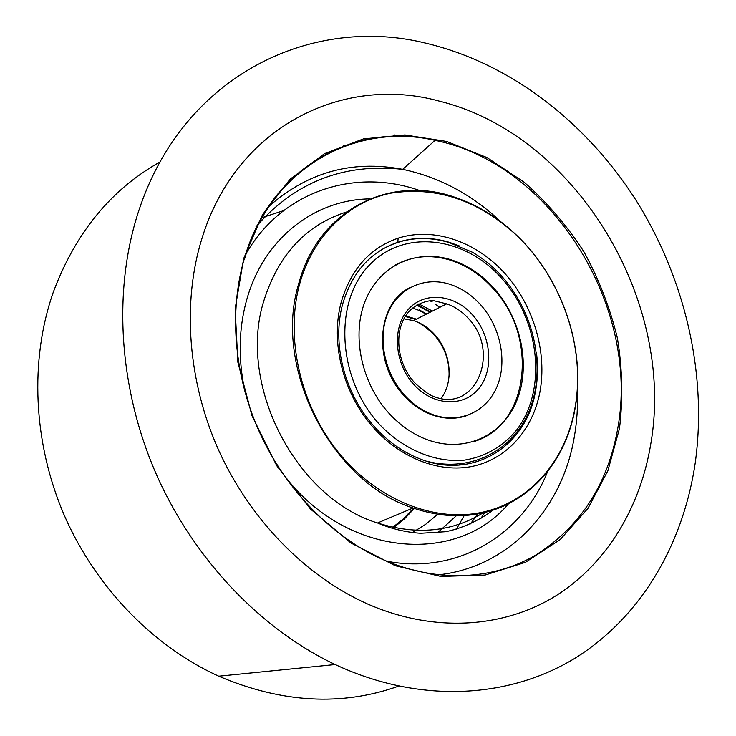<?xml version="1.0" encoding="UTF-8"?>
<svg xmlns="http://www.w3.org/2000/svg" width="736" height="736" viewBox="0 0 736 736"><rect width="100%" height="100%" fill="white"/><g stroke="black" fill="none" stroke-linecap="round" stroke-linejoin="round"><path stroke-width="1.1" d="M650.974 442.787C640.798 506.129 607.706 562.966 556.039 595.691C504.28 627.909 434.378 633.374 367.236 603.833C306.342 576.647 250.792 520.536 219.181 451.389C187.836 382.122 182.059 303.37 201.59 239.605C235.989 125.497 343.979 74.548 439.539 101.191C576.04 134.946 675.17 300.224 650.974 442.787C640.798 506.129 607.706 562.966 556.039 595.691C504.28 627.909 434.378 633.374 367.236 603.833C306.342 576.647 250.792 520.536 219.181 451.389C187.836 382.122 182.059 303.37 201.59 239.605C235.989 125.497 343.979 74.548 439.539 101.191C576.04 134.946 675.17 300.224 650.974 442.787M138.644 211.149C183.696 73.057 314.263 14.288 427.956 43.7C512.219 64.234 587.604 123.841 636.704 201.379C685.262 279.395 707.443 374.422 695.253 462.806C683.634 541.963 643.19 614.376 577.769 656.484C512.293 697.93 421.866 705.042 335.174 664.544C260.507 629.188 192.832 558.32 155.342 472.061C118.146 385.673 113.132 288.641 138.644 211.149M398.47 686.191C341.762 706.358 281.842 703.027 218.712 676.191C153.382 646.521 95.533 587.319 64.096 514.896C32.954 442.345 29.725 360.152 53.001 292.974C75.182 233.192 110.86 189.511 160.043 161.938M343.022 145.112L345.414 145.875M539.819 392.536C532.68 429.41 507.334 458.703 473.128 466.219C438.969 473.625 398.075 457.599 370.355 424.01C342.286 390.439 330.676 341.375 341.081 302.68C350.695 269.486 369.73 247.977 398.167 238.16C433.881 226.716 476.091 241.574 504.859 273.433C533.572 305.394 547.483 352.204 539.819 392.536M459.476 245.98L449.402 242.328C431.682 237.01 414.469 236.983 397.762 242.264C370.162 251.859 351.716 272.752 342.424 304.943C332.35 342.47 343.611 389.997 370.797 422.519C385.002 439.539 401.405 451.665 419.998 458.914C473.23 480.231 526.157 446.154 535.348 392.058C537.804 379.196 538.163 365.948 536.415 352.323M574.89 408.388C586.27 347.585 561.448 276.534 514.501 233.45C476.836 199.668 435.657 186.236 390.945 193.154C348.919 201.627 313.122 235.336 299.662 283.949C284.942 337.41 300.168 405.196 338.597 452.594C377.062 500.002 434.148 522.459 481.418 512.44C530.306 502.421 565.855 460.11 574.89 408.388M298.66 283.866C318.348 208.932 390.991 174.294 455.262 197.404C476.854 204.764 496.57 216.688 514.4 233.183C561.513 276.432 586.426 347.742 575.018 408.774C565.938 460.699 530.27 503.194 481.169 513.277C459.264 517.822 436.568 516.065 413.08 507.996C331.678 482.531 272.725 367.788 298.66 283.866M392.72 528.374L404.193 519.147L414.396 508.456M413.586 508.18L403.328 518.88L391.782 528.098M426.199 314.226L419.575 310.638L412.666 307.979M419.189 309.865L426.678 313.978M405.619 315.974L416.484 319.139M409.943 287.638C376.482 303.554 372.572 363.418 404.414 396.042C412.537 404.754 421.664 410.992 431.802 414.773C444.498 419.272 456.55 419.419 467.967 415.224M474.766 441.315C529.727 424.267 538.356 336.481 493.598 289.036C481.077 275.016 466.615 265.374 450.211 260.112C430.394 254.15 411.902 255.898 394.744 265.365M418.858 303.913L432.4 311.089M417.266 304.768L430.753 311.917M494.325 288.668C521.502 319.36 531.079 366.51 516.543 401.267C502.173 436.062 464.14 453.624 426.696 439.512C413.071 434.314 400.77 425.859 389.776 414.156C361.017 383.382 350.989 334.07 365.847 299.423C380.576 264.638 416.769 248.97 450.91 259.725C467.323 264.997 481.795 274.648 494.325 288.668M429.916 300.812L432.142 301.852M416.659 305.127L430.1 312.248M405.113 395.747C384.45 373.474 377.246 337.999 387.964 312.91C398.59 287.739 424.948 276.23 449.972 284.317C461.573 288.135 471.84 295.007 480.774 304.943C500.6 327.17 507.573 361.523 497.021 386.658C486.579 411.847 459.264 424.341 432.51 414.497C422.372 410.716 413.236 404.469 405.113 395.747M243.662 258.63L262.513 214.664L290.122 179.17L324.512 153.658L363.492 138.883L404.892 134.955L446.651 141.45L486.919 157.55L524.078 182.151C546.922 202.28 566.84 225.428 583.814 251.602C598.828 279.036 610.024 307.869 617.394 338.109C622.408 368.653 623.098 398.792 619.464 428.536L607.881 470.746L587.963 508.392L560.197 539.552L525.449 562.332L485.079 575.064L440.938 576.454L395.324 565.745L350.906 542.975L310.482 509.036L276.764 465.759L252.025 415.785L237.894 362.314L235.143 308.816L243.662 258.63M265.935 209.07C305.431 172.758 351.008 159.519 402.666 169.344L435.031 140.355C356.417 121.201 270.535 166.446 244.223 258.98C229.117 310.896 233.91 374.026 258.529 429.999C283.369 485.898 327.023 531.972 375.369 556.066C430.735 583.16 489.946 581.339 534.603 555.79C580.005 527.316 607.724 484.822 617.771 428.315C640.099 306.783 551.871 163.705 435.031 140.355C355.985 121.955 270.83 167.274 244.462 259.339M437.488 532.846L456.348 515.743M437.773 514.243L425.758 524.253L412.491 532.542M508.548 503.728C455.989 566.61 342.065 557.115 280.802 470.709M245.125 392.306C237.995 359.518 238.602 328.394 246.956 298.926C264.215 237.728 315.358 199.428 369.914 198.886M346.352 212.032C306.038 224.949 278.539 254.527 263.856 300.766C237.213 384.45 295.752 498.162 377.531 522.992C416.696 535.357 451.904 531.972 483.156 512.836M477.922 513.903L470.405 523.912M577.346 389.859C578.018 406.152 576.95 422.133 574.154 437.782C562.028 508.889 509.284 567.428 437.8 574.908M386.455 561.154C458.031 575.064 522.772 534.474 547.621 471.528M464.223 515.531L456.467 529.101M283.47 210.68L261.482 217.819M419.86 190.596C354.697 167.385 279.781 191.213 244.076 257.232M255.981 226.808C294.786 182.105 343.684 162.95 402.666 169.344C439.217 177.036 471.969 194.543 500.94 221.867M380.429 425.38C337.76 380.438 333.022 303.195 368.543 265.963C403.448 228.04 465.345 236.403 502.338 279.054C539.801 321.227 547.225 389.611 516.874 429.704C503.498 446.136 485.254 456.863 464.214 460.156C435.694 462.769 404.496 450.184 380.429 425.38M380.99 250.056C401.966 237.848 424.654 235.336 449.052 242.521L472.402 252.227C483.837 258.916 494.068 267.426 503.102 277.766C534.272 313.573 545.79 367.384 530.187 408.462C514.602 449.411 472.613 472.843 427.027 461.325M451.518 464.453L449.963 465.235M461.067 463.864L459.062 465.106M446.66 303.867C454.784 306.581 461.987 311.42 468.28 318.375C501.069 351.698 475.953 413.402 434.203 396.64C429.723 395.287 423.375 390.816 415.141 383.226C396.787 364.237 393.263 330.832 407.643 313.159C415.5 302.993 429.934 299.856 434.01 300.757L446.66 303.867L413.558 320.62C421.47 323.178 428.472 327.796 434.571 334.466C450.92 351.974 454.084 381.588 441.076 398.48M414.166 384.891C394.422 363.713 391.754 327.87 408.103 309.635C424.166 291.079 454.195 294.05 472.512 314.852C491.068 335.395 494.344 369.205 479.182 388.093C464.306 407.284 433.67 406.346 414.166 384.891M405.26 316.526L415.822 319.47M403.908 318.854L413.558 320.62C418.701 322.009 425.445 326.609 433.771 334.42M335.174 664.544L218.712 676.191M394.395 134.936L392.067 136.675L394.395 134.936M370.797 422.519L370.355 424.01M493.056 510.103C478.345 521.29 459.54 529.166 445.354 531.732L420.67 533.269C406.042 532.34 391.653 528.917 377.531 522.992L413.08 507.996M480.93 518.411L484.757 512.458M425.095 256.321L424.405 256.717L425.095 256.321M481.418 512.44L481.169 513.277M397.762 242.264L398.167 238.16M450.91 259.725L450.211 260.112M439.769 307.363L435.786 304.603M433.973 334.641C444.572 346.684 449.595 360.622 449.052 376.473M432.51 414.497L431.802 414.773"/></g></svg>
